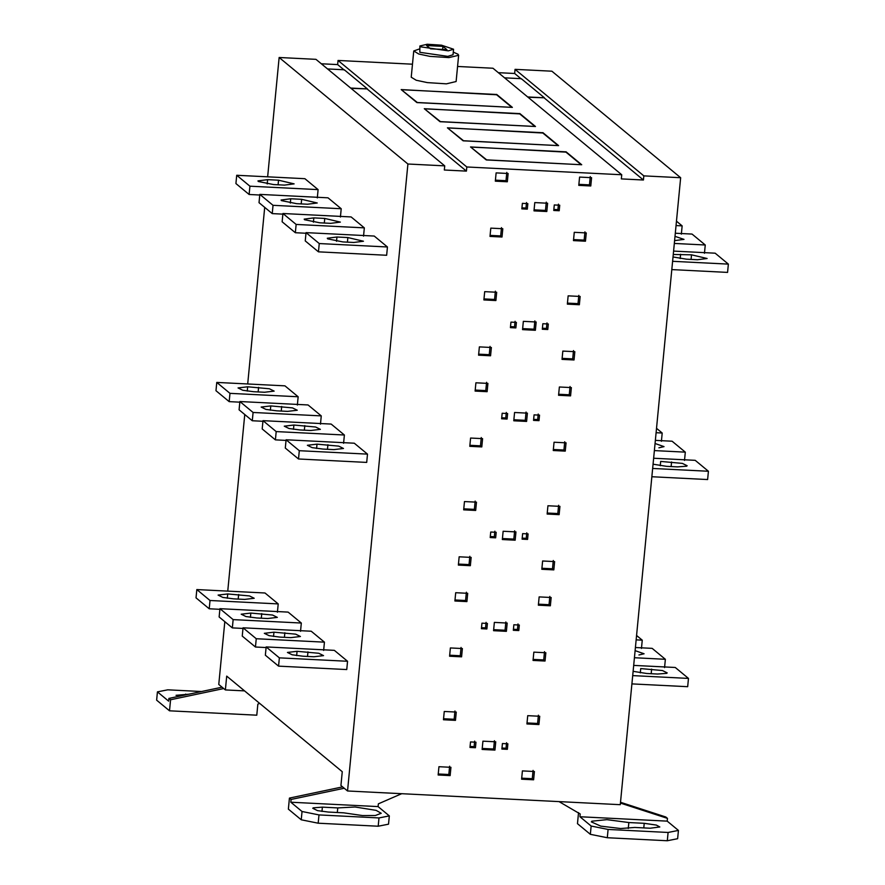 <?xml version="1.0" encoding="UTF-8"?>
<svg xmlns="http://www.w3.org/2000/svg" width="885" height="885" viewBox="0 0 885 885"><rect width="100%" height="100%" fill="white"/><g stroke="black" fill="none" stroke-linecap="round" stroke-linejoin="round"><path stroke-width="1.33" d="M478.663 354.155L489.25 354.686L490.047 346.4M490.567 355.781L491.374 347.495L479.371 346.887L478.575 355.173L490.567 355.781L489.25 354.686M562.13 358.348L572.706 358.879L573.502 350.593M574.033 359.974L574.83 351.688L562.827 351.091L562.03 359.376L574.033 359.974L572.706 358.879M542.416 328.224L546.454 328.423L546.985 322.903M547.771 329.519L548.313 323.987L542.848 323.722L542.317 329.242L547.771 329.519L546.454 328.423M522.648 328.612L534.053 329.187L534.85 320.901M534.053 329.187L535.37 330.282L536.166 321.996L523.345 321.344L522.548 329.629L535.37 330.282M510.512 326.62L514.539 326.819L515.081 321.299M515.866 327.915L516.398 322.383L510.944 322.118L510.413 327.638L515.866 327.915L514.539 326.819M483.984 298.92L494.571 299.451L495.368 291.165M495.888 300.546L496.684 292.26L484.692 291.652L483.885 299.938L495.888 300.546L494.571 299.451M567.451 303.113L578.027 303.644L578.823 295.358M578.027 303.644L579.354 304.739L580.151 296.453L568.148 295.844L567.351 304.13L579.354 304.739M573.568 239.581L584.144 240.123L584.941 231.837M584.144 240.123L585.461 241.207L586.268 232.921L574.265 232.324L573.469 240.609L585.461 241.207M490.102 235.388L500.689 235.919L501.485 227.633M502.005 237.014L502.802 228.728L490.799 228.131L490.002 236.417L502.005 237.014L500.689 235.919M578.878 184.345L589.465 184.876L590.262 176.591M590.782 185.972L591.578 177.686L579.586 177.077L578.779 185.363L590.782 185.972L589.465 184.876M553.855 209.457L557.893 209.656L558.424 204.136M559.209 210.752L559.74 205.22L554.287 204.955L553.756 210.475L559.209 210.752L557.893 209.656M521.94 207.853L525.978 208.052L526.509 202.532M527.305 209.148L527.836 203.627L522.382 203.351L521.84 208.871L527.305 209.148L525.978 208.052M534.086 209.845L545.481 210.42L546.277 202.134M546.808 211.515L547.605 203.229L534.783 202.588L533.987 210.873L546.808 211.515L545.481 210.42M495.423 180.153L506.01 180.684L506.806 172.398M507.326 181.779L508.123 173.493L496.12 172.885L495.323 181.171L507.326 181.779L506.01 180.684M475.212 390.064L485.788 390.595L487.115 391.69L487.912 383.404L475.909 382.796L475.112 391.081L487.115 391.69M485.788 390.595L486.595 382.309M570.571 395.883L571.367 387.597L559.375 386.988L558.568 395.274L570.571 395.883L569.254 394.787L570.051 386.502M558.667 394.256L569.254 394.787M538.998 420.663L539.529 415.131L534.075 414.866L533.544 420.386L538.998 420.663L537.682 419.567L538.213 414.047M533.644 419.368L537.682 419.567M513.776 420.784L526.597 421.426L527.394 413.14L514.572 412.498L513.776 420.784M513.875 419.755L525.27 420.331L526.597 421.426M525.27 420.331L526.066 412.045M507.625 413.527L502.16 413.262L501.629 418.782L507.083 419.059L507.625 413.527M501.729 417.764L505.766 417.963L507.083 419.059M505.766 417.963L506.297 412.443M481.794 446.925L482.59 438.639L470.588 438.042L469.791 446.328L481.794 446.925L480.478 445.83L481.274 437.544M469.891 445.299L480.478 445.83M553.258 450.52L565.249 451.118L566.057 442.832L554.054 442.234L553.258 450.52M553.346 449.491L563.933 450.022L565.249 451.118M563.933 450.022L564.73 441.737M547.14 514.041L559.132 514.65L559.939 506.364L547.937 505.755L547.14 514.041M547.24 513.023L557.816 513.554L559.132 514.65M557.816 513.554L558.612 505.269M476.473 502.16L464.47 501.563L463.674 509.849L475.676 510.446L476.473 502.16M463.773 508.831L474.36 509.362L475.676 510.446M474.36 509.362L475.156 501.076M554.618 561.599L542.616 560.99L541.819 569.276L553.822 569.885L554.618 561.599M541.919 568.258L552.494 568.789L553.822 569.885M552.494 568.789L553.291 560.504M522.205 538.124L526.243 538.334L527.56 539.43L528.091 533.898L522.637 533.622L522.106 539.153L527.56 539.43M526.243 538.334L526.774 532.803M490.301 536.52L494.328 536.73L495.655 537.826L496.186 532.294L490.733 532.018L490.202 537.549L495.655 537.826M494.328 536.73L494.859 531.199M515.159 540.193L515.955 531.907L503.134 531.254L502.337 539.54L515.159 540.193L513.831 539.098L514.639 530.812M502.437 538.523L513.831 539.098M471.152 557.406L459.16 556.798L458.364 565.084L470.355 565.692L471.152 557.406M458.452 564.066L469.039 564.597L470.355 565.692M469.039 564.597L469.835 556.311M438.241 773.977L448.828 774.508L449.624 766.222M450.144 775.603L450.941 767.317L438.949 766.709L438.141 774.994L450.144 775.603L448.828 774.508M521.707 778.169L532.283 778.7L533.08 770.415M533.611 779.796L534.407 771.51L522.404 770.901L521.608 779.187L533.611 779.796L532.283 778.7M501.994 748.035L506.032 748.245L506.563 742.714M507.348 749.329L507.879 743.809L502.426 743.533L501.895 749.064L507.348 749.329L506.032 748.245M482.225 748.433L493.62 749.009L494.427 740.723M493.62 749.009L494.947 750.093L495.744 741.807L482.922 741.165L482.126 749.451L494.947 750.093M470.079 746.431L474.117 746.641L474.648 741.11M475.444 747.725L475.975 742.205L470.521 741.929L469.99 747.46L475.444 747.725L474.117 746.641M443.562 718.742L454.149 719.273L454.945 710.987M455.465 720.357L456.262 712.071L444.259 711.474L443.462 719.759L455.465 720.357L454.149 719.273M527.017 722.934L537.604 723.465L538.401 715.18M537.604 723.465L538.921 724.549L539.728 716.264L527.726 715.666L526.929 723.952L538.921 724.549M533.135 659.402L543.722 659.933L544.518 651.648M543.722 659.933L545.038 661.029L545.835 652.743L533.843 652.145L533.047 660.431L545.038 661.029M449.68 655.21L460.266 655.741L461.063 647.455M461.583 656.836L462.379 648.55L450.376 647.942L449.58 656.228L461.583 656.836L460.266 655.741M538.456 604.167L549.043 604.698L549.839 596.413M550.359 605.794L551.156 597.508L539.153 596.899L538.357 605.185L550.359 605.794L549.043 604.698M513.433 629.279L517.471 629.478L518.002 623.947M518.787 630.574L519.318 625.042L513.864 624.766L513.333 630.297L518.787 630.574L517.471 629.478M481.517 627.675L485.555 627.874L486.086 622.354M486.872 628.969L487.414 623.438L481.949 623.173L481.418 628.693L486.872 628.969L485.555 627.874M493.664 629.666L505.058 630.242L505.855 621.956M506.386 631.337L507.182 623.051L494.361 622.398L493.565 630.684L506.386 631.337L505.058 630.242M455.001 599.975L465.576 600.506L466.384 592.22M466.904 601.601L467.7 593.315L455.698 592.707L454.901 600.992L466.904 601.601L465.576 600.506M442.931 46.374L426.57 45.555L430.53 48.83L446.892 49.66L442.931 46.374L442.633 49.438M420.364 46.783L448.341 50.854L453.562 49.228L441.482 45.179L427.19 44.25L419.888 45.987L420.364 46.783M453.562 49.228L453.031 54.748L447.81 56.374L419.833 52.303L419.888 45.987M453.286 52.138L458.021 54.228L458.64 55.29L448.916 57.602L429.867 56.363L418.738 54.007L413.749 50.965L419.612 48.896M458.64 55.29L456.118 81.531L446.394 83.843L427.333 82.604L416.204 80.247L411.226 77.205L413.749 50.965M401.834 90.115L417.322 102.505L511.685 107.35M511.696 107.251L496.242 94.463L401.867 89.728M496.651 94.385L512.371 107.384L416.912 102.594L401.193 89.584L496.618 94.772M424.944 109.231L440.431 121.621L534.794 126.466M534.805 126.367L519.351 113.59L424.988 108.844M519.772 113.501L535.48 126.511L440.022 121.71L424.302 108.711L519.727 113.899M448.053 128.358L463.552 140.748L557.904 145.594M557.915 145.483L542.461 132.706L448.098 127.96M542.881 132.628L558.59 145.627L463.132 140.826L447.423 127.827L542.837 133.016M471.174 147.474L486.661 159.864L581.025 164.71M581.025 164.61L565.581 151.822L471.207 147.087M565.991 151.744L581.711 164.743L486.252 159.942L470.532 146.943L565.957 152.132M641.459 648.451L642.256 640.165L636.569 635.474M642.256 640.165L636.149 639.866M661.405 441.305L662.201 433.019L656.515 428.318M662.201 433.019L656.095 432.71M681.35 234.16L682.147 225.874L676.461 221.173M682.147 225.874L676.04 225.564M635.109 650.641L644.092 653.772L638.937 654.966M664.569 667.578L665.365 659.292L652.156 648.362L635.408 647.521M665.365 659.292L634.434 657.732M655.055 443.496L664.038 446.626L658.883 447.81M684.514 460.432L685.311 452.147L672.102 441.217L655.354 440.376M685.311 452.147L654.38 450.587M675.001 236.35L684.005 239.381L674.591 240.631M704.46 253.276L705.256 244.99L692.048 234.071L675.31 233.231M705.256 244.99L674.326 243.441M640.309 672.877L640.718 668.573L662.445 670.542L667.202 672.888L666.715 673.341L657.577 674.038L646.658 673.485L633.472 671.394M631.912 683.895L687.678 686.694L688.475 678.408L675.266 667.478L633.693 665.398M688.475 678.408L632.709 675.609M660.254 465.72L660.664 461.417L682.39 463.397L687.147 465.742L686.66 466.196L677.523 466.882L666.604 466.34L653.418 464.249M651.858 476.738L707.624 479.548L708.42 471.262L695.212 460.333L653.639 458.242M708.42 471.262L652.654 468.453M673.264 254.471L691.517 254.825L707.115 258.497L697.468 259.736L686.55 259.194L673.02 256.971M671.803 269.593L727.57 272.403L728.366 264.117L715.168 253.187L673.585 251.097M728.366 264.117L672.6 261.307M628.848 822.541L644.225 823.315L656.338 825.074L659.823 826.966L650.165 828.227L634.788 827.453L620.662 828.526L600.793 826.136L591.335 821.899L591.833 821.203L606.9 819.654L628.848 822.541L628.273 828.493M559.043 801.611L580.195 813.979L579.929 816.744L667.202 821.136L678.43 830.418L668.098 832.464L608.095 829.444L607.298 837.73L590.35 834.323L577.474 823.669L578.536 812.618M678.43 830.418L677.633 838.703L667.301 840.75L668.098 832.464M667.301 840.75L607.298 837.73M608.095 829.444L591.147 826.037L590.35 834.323M579.929 816.744L591.147 826.037M620.429 803.082L667.467 818.371L667.202 821.136M620.507 802.275L665.819 816.999L667.467 818.371M233.673 598.857L222.854 597.43L218.097 595.085L227.722 593.946L249.448 595.926L254.205 598.271L244.581 599.41L233.673 598.857M196.027 597.851L196.824 589.565L210.022 600.495L209.225 608.78L196.027 597.851M277.414 612.199L278.211 603.913L265.002 592.994L196.824 589.565M278.211 603.913L210.022 600.495M219.867 609.311L209.225 608.78M253.619 391.712L242.8 390.274L238.043 387.929L247.667 386.789L269.394 388.769L274.151 391.115L264.526 392.254L253.619 391.712M215.973 390.705L216.77 382.42L229.978 393.349L229.171 401.635L215.973 390.705M297.36 405.053L298.156 396.768L284.948 385.849L216.77 382.42M298.156 396.768L229.978 393.349M239.813 402.166L229.171 401.635M267.613 179.644L278.532 180.197L294.13 183.87L284.472 185.109L273.565 184.567L258.32 181.491L257.966 180.894L267.613 179.644L267.204 183.947M235.919 183.56L236.715 175.274L249.924 186.193L249.116 194.479L235.919 183.56M317.306 197.908L318.102 189.622L304.894 178.693L236.715 175.274M318.102 189.622L249.924 186.193M259.759 195.021L249.116 194.479M256.783 617.973L245.964 616.546L241.207 614.201L250.842 613.062L272.558 615.042L277.326 617.387L267.69 618.526L256.783 617.973M219.137 616.967L219.934 608.681L233.142 619.611L232.346 627.896L219.137 616.967M300.524 631.326L301.32 623.04L288.123 612.11L219.934 608.681M301.32 623.04L233.142 619.611M242.988 628.427L232.346 627.896M276.728 410.828L265.909 409.401L261.152 407.056L270.788 405.916L292.504 407.897L297.272 410.242L287.636 411.381L276.728 410.828M239.083 409.821L239.879 401.536L253.088 412.465L252.291 420.751L239.083 409.821M320.47 424.18L321.266 415.895L308.069 404.965L239.879 401.536M321.266 415.895L253.088 412.465M262.933 421.282L252.291 420.751M290.734 198.76L301.641 199.313L317.239 202.986L307.582 204.225L296.674 203.683L281.43 200.607L281.076 200.01L290.734 198.76L290.313 203.074M259.028 202.676L259.825 194.39L273.034 205.32L272.237 213.606L259.028 202.676M340.415 217.024L341.212 208.738L328.014 197.82L259.825 194.39M341.212 208.738L273.034 205.32M282.879 214.137L272.237 213.606M279.892 637.1L269.084 635.662L264.316 633.317L273.952 632.178L295.678 634.158L300.435 636.503L290.8 637.642L279.892 637.1M242.247 636.094L243.043 627.808L256.252 638.727L255.455 647.012L242.247 636.094M323.644 650.442L324.441 642.156L311.232 631.226L243.043 627.808M324.441 642.156L256.252 638.727M266.097 647.554L255.455 647.012M299.838 429.944L289.03 428.517L284.262 426.172L293.897 425.032L315.624 427.012L320.381 429.358L310.746 430.497L299.838 429.944M262.192 428.948L262.989 420.663L276.197 431.581L275.401 439.867L262.192 428.948M343.59 443.297L344.387 435.011L331.178 424.081L262.989 420.663M344.387 435.011L276.197 431.581M286.043 440.398L275.401 439.867M313.843 217.887L324.751 218.429L340.349 222.102L330.691 223.352L319.784 222.799L304.54 219.723L304.186 219.126L313.843 217.887L313.423 222.19M282.138 221.792L282.934 213.506L296.143 224.436L295.347 232.722L282.138 221.792M363.536 236.151L364.332 227.865L351.124 216.936L282.934 213.506M364.332 227.865L296.143 224.436M305.989 233.253L295.347 232.722M303.002 656.216L292.194 654.789L287.437 652.444L297.061 651.305L318.788 653.274L323.545 655.619L313.921 656.758L303.002 656.216M265.356 655.21L266.153 646.924L279.361 657.854L278.565 666.139L265.356 655.21M278.565 666.139L346.754 669.558L347.551 661.272L334.342 650.353L266.153 646.924M347.551 661.272L279.361 657.854M322.948 449.071L312.139 447.633L307.383 445.288L317.007 444.148L338.734 446.128L343.491 448.474L333.866 449.613L322.948 449.071M285.302 448.064L286.098 439.779L299.307 450.697L298.51 458.983L285.302 448.064M298.51 458.983L366.7 462.412L367.496 454.127L354.288 443.208L286.098 439.779M367.496 454.127L299.307 450.697M336.953 237.003L347.86 237.556L363.458 241.229L353.812 242.468L342.893 241.926L327.649 238.85L327.295 238.242L336.953 237.003L336.543 241.306M305.248 240.919L306.044 232.633L319.253 243.552L318.456 251.838L305.248 240.919M318.456 251.838L386.645 255.267L387.442 246.981L374.233 236.052L306.044 232.633M387.442 246.981L319.253 243.552M328.324 812.054L343.701 812.828L362.43 815.55L375.351 815.516L381.214 813.282L376.125 810.361L355.106 806.998L337.76 807.917L322.383 807.142L313.246 807.839L312.759 808.282L317.516 810.627L328.324 812.054M337.318 812.507L337.76 807.917M378.99 817.939L389.323 815.893L388.526 824.178L378.194 826.225L378.99 817.939L318.987 814.919L318.18 823.205L301.243 819.787L302.039 811.501L290.822 802.219L378.094 806.6L378.36 803.845L401.679 793.701M378.194 826.225L318.18 823.205M318.987 814.919L302.039 811.501M389.323 815.893L378.094 806.6M290.822 802.219L291.088 799.454L289.428 798.093L288.366 809.133L301.243 819.787M291.088 799.454L344.232 788.247L340.935 785.515L342.263 771.709L226.704 676.118L225.376 689.924L244.559 690.886M289.428 798.093L342.584 786.887M176.038 695.322L188.748 694.216M157.43 691.871L156.634 700.157L169.511 710.81L170.573 699.758L223.717 688.552L222.069 687.191L168.924 698.398L168.659 701.163L157.43 691.871L167.763 689.824L201.526 691.528M259.648 703.365L257.845 704.15L256.783 715.191L169.511 710.81M170.573 699.758L168.924 698.398M223.717 688.552L225.376 689.924M224.812 621.668L218.772 684.459L222.069 687.191M528.046 97.25L544.408 97.793L527.681 96.952M504.572 77.836L521.287 78.677L544.408 97.793M521.265 78.953L514.661 73.488L498.332 72.67M267.646 176.823L279.14 57.492L407.908 164.013L347.54 790.98L620.274 804.686L680.653 177.719L551.886 71.198L515.059 69.351L514.661 73.488M227.755 591.125L244.758 414.523M247.7 383.968L264.703 207.378M412.476 64.196L338.048 60.457L466.815 166.977L466.417 171.115L444.325 170.008L444.724 165.86L315.956 59.339L279.14 57.492M338.048 60.457L337.65 64.594L321.321 63.775M515.059 69.351L643.826 175.872L643.428 180.009L621.336 178.903L621.735 174.754L492.967 68.233L457.567 66.463M344.254 70.059L337.65 64.594M327.561 68.941L344.287 69.782L367.397 88.898L350.67 88.057M351.035 88.356L367.397 88.898M407.908 164.013L444.724 165.86M347.54 790.98L344.232 788.247M643.826 175.872L680.653 177.719M643.428 180.009L544.375 98.069M466.815 166.977L621.735 174.754M466.417 171.115L367.363 89.175M651.183 673.717L651.625 669.115M671.129 466.561L671.571 461.97M680.609 254.272L680.2 258.575M691.074 259.416L691.517 254.825M643.782 827.906L644.225 823.315M227.722 593.946L227.312 598.249M238.198 599.09L238.64 594.488M247.667 386.789L247.258 391.093M258.143 391.933L258.586 387.342M278.089 184.788L278.532 180.197M250.842 613.062L250.422 617.365M261.307 618.206L261.75 613.604M270.788 405.916L270.368 410.22M281.253 411.06L281.695 406.458M301.199 203.904L301.641 199.313M273.952 632.178L273.531 636.481M284.417 637.322L284.859 632.731M293.897 425.032L293.477 429.336M304.363 430.176L304.805 425.585M324.308 223.031L324.751 218.429M297.061 651.305L296.652 655.608M307.526 656.438L307.969 651.847M317.007 444.148L316.598 448.452M327.472 449.292L327.915 444.701M347.418 242.147L347.86 237.556M322.383 807.142L321.974 811.445M185.618 694.88L185.695 694.061"/></g></svg>
